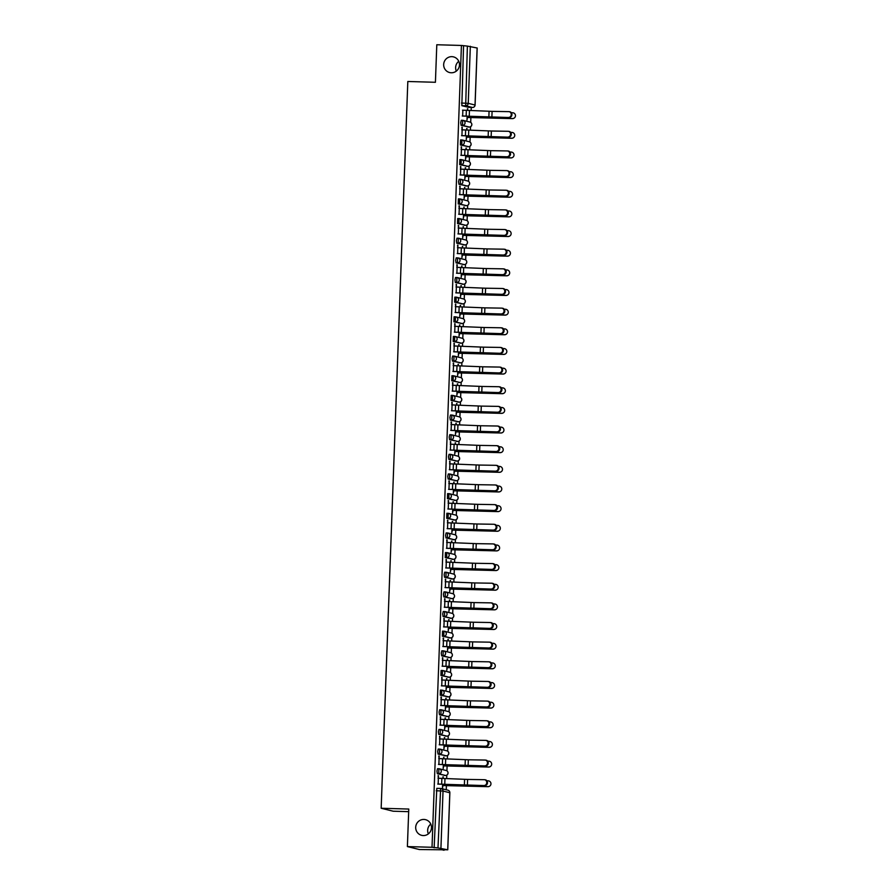 <?xml version="1.0" encoding="UTF-8"?>
<svg xmlns="http://www.w3.org/2000/svg" width="895" height="895" viewBox="0 0 895 895"><rect width="100%" height="100%" fill="white"/><g stroke="black" fill="none" stroke-linecap="round" stroke-linejoin="round"><path stroke-width="1.34" d="M423.872 819.44A8.077 7.921 103.9 0 1 431.424 828.569A8.077 7.921 103.9 0 1 421.646 835.337A8.077 7.921 103.9 0 1 423.872 819.44M451.841 56.653A8.077 7.921 103.9 0 1 459.392 65.782A8.077 7.921 103.9 0 1 449.614 72.551A8.077 7.921 103.9 0 1 451.841 56.653M438.852 768.738L437.51 768.704L436.961 771.11L437.342 773.739L438.707 773.783L438.897 768.738A2.528 2.472 103.9 0 1 441.28 771.333A2.528 2.472 -76.1 0 1 438.707 773.783L445.497 775.462A2.528 2.472 -76.1 0 0 446.191 770.494A2.528 2.528 0 0 1 445.52 775.462L437.342 773.739M439.568 749.093L438.226 749.048L437.677 751.453L438.069 754.093L439.423 754.127L439.613 749.093A2.528 2.472 103.9 0 1 441.996 751.688A2.528 2.472 -76.1 0 1 439.423 754.127L446.213 755.805A2.528 2.472 -76.1 0 0 446.918 750.838A2.528 2.528 0 0 1 446.236 755.816L438.069 754.093M440.295 729.447L438.953 729.403L438.405 731.808L438.785 734.448L440.15 734.482L440.329 729.447A2.528 2.472 103.9 0 1 442.712 732.032A2.528 2.472 -76.1 0 1 440.15 734.482L446.941 736.16A2.528 2.472 -76.1 0 0 447.634 731.193A2.528 2.528 0 0 1 446.963 736.16L438.785 734.448M439.669 709.757L441.034 709.791L439.669 709.757L439.121 712.163L439.512 714.792L440.866 714.837L441.056 709.791A2.528 2.472 103.9 0 1 443.439 712.386A2.528 2.472 -76.1 0 1 440.866 714.837L447.657 716.515A2.528 2.472 -76.1 0 0 448.361 711.547A2.528 2.528 0 0 1 447.679 716.515L439.512 714.792M440.396 690.101L441.75 690.146L440.396 690.101L440.228 695.146L441.593 695.18L441.772 690.146A2.528 2.472 103.9 0 1 444.155 692.741A2.528 2.472 -76.1 0 1 441.593 695.18L448.384 696.858A2.528 2.472 -76.1 0 0 449.077 691.891A2.528 2.528 0 0 1 448.395 696.869L440.228 695.146M441.112 670.456L442.477 670.5L441.112 670.456L440.944 675.501L442.309 675.535L442.499 670.5A2.528 2.472 103.9 0 1 444.882 673.085A2.528 2.472 -76.1 0 1 442.309 675.535L449.1 677.213A2.528 2.472 -76.1 0 0 449.793 672.246A2.528 2.528 0 0 1 449.122 677.213L440.944 675.501M441.828 650.81L443.193 650.844L441.828 650.81L441.28 653.216L441.671 655.845L443.025 655.89L443.215 650.844A2.528 2.472 103.9 0 1 445.598 653.439A2.528 2.472 -76.1 0 1 443.025 655.89L449.816 657.568A2.528 2.472 -76.1 0 0 450.521 652.6A2.528 2.528 0 0 1 449.838 657.568L441.671 655.845M442.555 631.154L443.92 631.199L442.555 631.154L442.387 636.2L443.752 636.233L443.931 631.199A2.528 2.472 103.9 0 1 446.314 633.794A2.528 2.472 -76.1 0 1 443.752 636.233L450.543 637.911A2.528 2.472 -76.1 0 0 451.237 632.944A2.528 2.528 0 0 1 450.565 637.922L442.387 636.2M444.614 611.553L443.271 611.509L442.723 613.914L443.114 616.554L444.468 616.588L444.658 611.553A2.528 2.472 103.9 0 1 447.041 614.138A2.528 2.472 -76.1 0 1 444.468 616.588L451.259 618.266A2.528 2.472 -76.1 0 0 451.964 613.299A2.528 2.528 0 0 1 451.281 618.266L443.114 616.554M445.341 591.897L443.998 591.863L443.439 594.269L443.83 596.898L445.195 596.943L445.374 591.897A2.528 2.472 103.9 0 1 447.757 594.493A2.528 2.472 -76.1 0 1 445.195 596.943L451.986 598.621A2.528 2.472 -76.1 0 0 452.68 593.653A2.528 2.528 0 0 1 451.997 598.621L443.83 596.898M446.057 572.252L444.714 572.207L444.166 574.612L444.546 577.253L445.911 577.286L446.102 572.252A2.528 2.472 103.9 0 1 448.484 574.847A2.528 2.472 -76.1 0 1 445.911 577.286L452.702 578.964A2.528 2.472 -76.1 0 0 453.396 573.997A2.528 2.528 0 0 1 452.725 578.975L444.546 577.253M445.43 552.562L446.795 552.607L445.43 552.562L445.274 557.607L446.627 557.641L446.818 552.607A2.528 2.472 103.9 0 1 449.2 555.191A2.528 2.472 -76.1 0 1 446.627 557.641L453.418 559.319A2.528 2.472 -76.1 0 0 454.123 554.352A2.528 2.528 0 0 1 453.441 559.319L445.274 557.607M446.157 532.917L447.522 532.95L446.157 532.917L445.609 535.322L445.99 537.951L447.355 537.996L447.534 532.95A2.528 2.472 103.9 0 1 449.916 535.546A2.528 2.472 -76.1 0 1 447.355 537.996L454.145 539.674A2.528 2.472 -76.1 0 0 454.839 534.707A2.528 2.528 0 0 1 454.168 539.674L445.99 537.951M446.873 513.26L448.238 513.305L446.873 513.26L446.717 518.306L448.071 518.339L448.261 513.305A2.528 2.472 103.9 0 1 450.644 515.9A2.528 2.472 -76.1 0 1 448.071 518.339L454.861 520.017A2.528 2.472 -76.1 0 0 455.566 515.05A2.528 2.528 0 0 1 454.884 520.029L446.717 518.306M447.601 493.615L448.954 493.66L447.601 493.615L447.433 498.66L448.798 498.694L448.977 493.66A2.528 2.472 103.9 0 1 451.36 496.244A2.528 2.472 -76.1 0 1 448.798 498.694L455.589 500.372A2.528 2.472 -76.1 0 0 456.282 495.405A2.528 2.528 0 0 1 455.6 500.372L447.433 498.66M448.317 473.97L449.682 474.003L448.317 473.97L447.768 476.375L448.149 479.004L449.514 479.049L449.704 474.003A2.528 2.472 103.9 0 1 452.087 476.599A2.528 2.472 -76.1 0 1 449.514 479.049L456.305 480.727A2.528 2.472 -76.1 0 0 456.998 475.76A2.528 2.528 0 0 1 456.327 480.727L448.149 479.004M450.375 454.358L449.033 454.313L448.484 456.718L448.876 459.359L450.23 459.392L450.42 454.358A2.528 2.472 103.9 0 1 452.803 456.953A2.528 2.472 -76.1 0 1 450.23 459.392L457.021 461.07A2.528 2.472 -76.1 0 0 457.725 456.103A2.528 2.528 0 0 1 457.043 461.082L448.876 459.359M451.102 434.713L449.76 434.668L449.212 437.073L449.592 439.714L450.957 439.747L451.136 434.713A2.528 2.472 103.9 0 1 453.519 437.297A2.528 2.472 -76.1 0 1 450.957 439.747L457.748 441.425A2.528 2.472 -76.1 0 0 458.441 436.458A2.528 2.528 0 0 1 457.77 441.425L449.592 439.714M451.818 415.056L450.476 415.023L449.928 417.428L450.319 420.057L451.673 420.102L451.863 415.056A2.528 2.472 103.9 0 1 454.246 417.652A2.528 2.472 -76.1 0 1 451.673 420.102L458.464 421.78A2.528 2.472 -76.1 0 0 459.169 416.813A2.528 2.528 0 0 1 458.486 421.78L450.319 420.057M451.203 395.366L452.557 395.411L451.203 395.366L451.035 400.412L452.4 400.445L452.579 395.411A2.528 2.472 103.9 0 1 454.962 398.006A2.528 2.472 -76.1 0 1 452.4 400.445L459.191 402.123A2.528 2.472 -76.1 0 0 459.885 397.156A2.528 2.528 0 0 1 459.202 402.135L451.035 400.412M451.919 375.721L453.284 375.766L451.919 375.721L451.751 380.767L453.116 380.8L453.306 375.766A2.528 2.472 103.9 0 1 455.689 378.35A2.528 2.472 -76.1 0 1 453.116 380.8L459.907 382.478A2.528 2.472 -76.1 0 0 460.601 377.511A2.528 2.528 0 0 1 459.929 382.478L451.751 380.767M452.646 356.076L454 356.109L452.646 356.076L452.087 358.481L452.478 361.11L453.832 361.155L454.022 356.109A2.528 2.472 103.9 0 1 456.405 358.705A2.528 2.472 -76.1 0 1 453.832 361.155L460.623 362.833A2.528 2.472 -76.1 0 0 461.328 357.866A2.528 2.528 0 0 1 460.645 362.833L452.478 361.11M453.362 336.419L454.727 336.464L453.362 336.419L453.194 341.465L454.559 341.498L454.738 336.464A2.528 2.472 103.9 0 1 457.121 339.06A2.528 2.472 -76.1 0 1 454.559 341.498L461.35 343.177A2.528 2.472 -76.1 0 0 462.044 338.209A2.528 2.528 0 0 1 461.372 343.188L453.194 341.465M454.078 316.774L455.443 316.819L454.078 316.774L453.922 321.82L455.275 321.853L455.465 316.819A2.528 2.472 103.9 0 1 457.848 319.403A2.528 2.472 -76.1 0 1 455.275 321.853L462.066 323.531A2.528 2.472 -76.1 0 0 462.771 318.564A2.528 2.528 0 0 1 462.089 323.531L453.922 321.82M454.805 297.129L456.159 297.162L454.805 297.129L454.638 302.163L456.002 302.208L456.181 297.162A2.528 2.472 103.9 0 1 458.564 299.758A2.528 2.472 -76.1 0 1 456.002 302.208L462.793 303.886A2.528 2.472 -76.1 0 0 463.487 298.919A2.528 2.528 0 0 1 462.804 303.886L454.638 302.163M456.864 277.517L455.521 277.472L454.973 279.878L455.354 282.518L456.718 282.551L456.909 277.517A2.528 2.472 103.9 0 1 459.292 280.113A2.528 2.472 -76.1 0 1 456.718 282.551L463.509 284.23A2.528 2.472 -76.1 0 0 464.203 279.262A2.528 2.528 0 0 1 463.532 284.241L455.354 282.518M457.58 257.872L456.249 257.827L455.689 260.232L456.081 262.873L457.434 262.906L457.625 257.872A2.528 2.472 103.9 0 1 460.008 260.456A2.528 2.472 -76.1 0 1 457.434 262.906L464.225 264.584A2.528 2.472 -76.1 0 0 464.93 259.617A2.528 2.528 0 0 1 464.248 264.584L456.081 262.873M458.307 238.215L456.965 238.182L456.416 240.587L456.797 243.216L458.162 243.261L458.341 238.215A2.528 2.472 103.9 0 1 460.724 240.811A2.528 2.472 -76.1 0 1 458.162 243.261L464.952 244.939A2.528 2.472 -76.1 0 0 465.646 239.972A2.528 2.528 0 0 1 464.975 244.939L456.797 243.216M457.681 218.525L459.045 218.57L457.681 218.525L457.524 223.571L458.878 223.605L459.068 218.57A2.528 2.472 103.9 0 1 461.451 221.166A2.528 2.472 -76.1 0 1 458.878 223.605L465.668 225.283A2.528 2.472 -76.1 0 0 466.373 220.315A2.528 2.528 0 0 1 465.691 225.294L457.524 223.571M458.408 198.88L459.761 198.925L458.408 198.88L458.24 203.926L459.605 203.959L459.784 198.925A2.528 2.472 103.9 0 1 462.167 201.509A2.528 2.472 -76.1 0 1 459.605 203.959L466.396 205.637A2.528 2.472 -76.1 0 0 467.089 200.67A2.528 2.528 0 0 1 466.407 205.637L458.24 203.926M459.124 179.235L460.489 179.268L459.124 179.235L458.576 181.64L458.956 184.269L460.321 184.314L460.511 179.268A2.528 2.472 103.9 0 1 462.894 181.864A2.528 2.472 -76.1 0 1 460.321 184.314L467.112 185.992A2.528 2.472 -76.1 0 0 467.805 181.025A2.528 2.528 0 0 1 467.134 185.992L458.956 184.269M459.851 159.578L461.205 159.623L459.851 159.578L459.683 164.624L461.037 164.658L461.227 159.623A2.528 2.472 103.9 0 1 463.61 162.219A2.528 2.472 -76.1 0 1 461.037 164.658L467.828 166.336A2.528 2.472 -76.1 0 0 468.532 161.368A2.528 2.528 0 0 1 467.85 166.347L459.683 164.624M460.567 139.933L461.932 139.978L460.567 139.933L460.399 144.979L461.764 145.012L461.943 139.978A2.528 2.472 103.9 0 1 464.326 142.562A2.528 2.472 -76.1 0 1 461.764 145.012L468.555 146.69A2.528 2.472 -76.1 0 0 469.248 141.723A2.528 2.528 0 0 1 468.577 146.69L460.399 144.979M462.625 120.322L461.283 120.288L460.735 122.693L461.126 125.322L462.48 125.367L462.67 120.322A2.528 2.472 103.9 0 1 465.053 122.917A2.528 2.472 -76.1 0 1 462.48 125.367L469.271 127.045A2.528 2.472 -76.1 0 0 469.976 122.078A2.528 2.528 0 0 1 469.293 127.045L461.126 125.322M428.369 833.883A8.077 7.921 103.9 0 1 430.786 824.082M456.338 71.097A8.077 7.921 103.9 0 1 458.755 61.296M407.393 846.58L408.769 809.046L381.169 808.252L407.818 81.49L435.417 82.284L436.794 44.75L461.428 45.455L432.017 847.285L407.393 846.58L419.397 849.545L444.032 849.791M446.236 789.782L446.392 785.642M446.65 778.527L446.773 775.171M446.929 770.808L447.108 765.986M447.366 758.882L447.489 755.514M447.657 751.151L447.824 746.34M448.093 739.236L448.216 735.869M448.373 731.506L448.552 726.695M448.809 719.58L448.932 716.224M449.1 711.861L449.268 707.039M449.536 699.935L449.659 696.567M449.816 692.204L449.995 687.394M450.252 680.289L450.375 676.922M450.532 672.559L450.711 667.748M450.968 660.633L451.091 657.277M451.259 652.914L451.438 648.092M451.695 640.988L451.818 637.62M451.975 633.257L452.154 628.447M452.411 621.343L452.534 617.975M452.702 613.612L452.87 608.801M453.138 601.686L453.262 598.33M453.418 593.967L453.597 589.145M453.854 582.041L453.978 578.673M454.134 574.31L454.313 569.5M454.57 562.396L454.694 559.028M454.861 554.665L455.04 549.854M455.298 542.739L455.421 539.383M455.577 535.02L455.756 530.198M456.014 523.094L456.137 519.726M456.305 515.363L456.472 510.553M456.741 503.449L456.864 500.081M457.021 495.718L457.2 490.907M457.457 483.792L457.58 480.436M457.737 476.073L457.916 471.251M458.173 464.147L458.296 460.78M458.464 456.416L458.643 451.606M458.9 444.502L459.023 441.134M459.18 436.771L459.359 431.961M459.616 424.845L459.739 421.489M459.907 417.126L460.075 412.304M460.343 405.2L460.466 401.833M460.623 397.469L460.802 392.659M461.059 385.555L461.182 382.187M461.339 377.824L461.518 373.014M461.775 365.898L461.898 362.542M462.066 358.179L462.245 353.357M462.502 346.253L462.625 342.886M462.782 338.523L462.961 333.712M463.218 326.608L463.341 323.24M463.509 318.877L463.677 314.067M463.946 306.951L464.069 303.595M464.225 299.232L464.404 294.41M464.662 287.306L464.785 283.939M464.941 279.576L465.12 274.765M465.378 267.661L465.501 264.293M465.668 259.93L465.847 255.12M466.105 248.004L466.228 244.648M466.384 240.285L466.563 235.463M466.821 228.359L466.944 224.992M467.112 220.629L467.279 215.818M467.548 208.714L467.671 205.347M467.828 200.983L468.007 196.173M468.264 189.058L468.387 185.701M468.544 181.338L468.723 176.516M468.98 169.412L469.103 166.045M469.271 161.682L469.45 156.871M469.707 149.767L469.83 146.4M469.987 142.036L470.166 137.226M470.423 130.111L470.546 126.754M470.714 122.391L470.882 117.569M471.15 110.465L471.262 107.434M408.679 811.664L393.173 811.217L381.169 808.252M444.021 850.25L441.895 849.724L447.724 849.791L437.979 847.923L440.642 788.461L436.805 788.35L440.631 788.461A2.528 2.472 -76.1 0 1 441.157 788.529A2.528 2.528 0 0 0 440.631 788.461M432.017 847.285L437.979 847.923M468.678 107.355L461.842 105.677L465.68 105.789L467.38 46.093L477.124 47.994M467.38 46.093L461.428 45.455M462.86 110.174L462.648 116.037M467.123 116.171L466.977 120.042L467.436 117.48M466.977 129.965L466.675 128.432M467.033 128.444L466.619 129.954M462.144 129.82L461.876 127.247M462.234 127.258L461.932 135.682M466.407 135.816L466.261 139.687L466.72 137.125M466.261 149.622L465.948 148.078M466.317 148.089L465.892 149.61M461.428 149.476L461.16 146.892M461.518 146.903L461.205 155.338M465.68 155.462L465.545 159.332L465.993 156.77M465.545 169.267L465.232 167.723M465.601 167.734L465.176 169.256M460.701 169.121L460.433 166.537M460.802 166.548L460.489 174.984M464.964 175.118L464.818 178.989L465.277 176.427M464.818 188.912L464.516 187.379M464.874 187.391L464.46 188.901M459.985 188.767L459.717 186.194M460.075 186.205L459.761 194.629M464.236 194.763L464.102 198.634L464.561 196.072M464.102 208.569L463.789 207.025M464.158 207.036L463.733 208.557M459.258 208.423L458.99 205.839M459.359 205.85L459.045 214.285M463.52 214.408L463.375 218.279L463.834 215.717M463.375 228.214L463.073 226.67M463.431 226.681L463.017 228.203M458.542 228.068L458.274 225.484M458.632 225.495L458.329 233.931M462.804 234.065L462.659 237.936L463.118 235.374M462.659 247.859L462.346 246.326M462.715 246.338L462.29 247.848M457.815 247.714L457.546 245.14M457.916 245.152L457.602 253.576M462.077 253.71L461.943 257.581L462.391 255.019M461.932 267.515L461.63 265.972M461.999 265.983L461.574 267.504M457.099 267.37L456.83 264.786M457.2 264.797L456.886 273.232M461.361 273.355L461.216 277.226L461.675 274.664M461.216 287.161L460.914 285.617M461.272 285.628L460.858 287.15M456.383 287.015L456.114 284.431M456.472 284.442L456.159 292.878M460.634 293.012L460.5 296.883L460.959 294.321M460.5 306.806L460.187 305.273M460.556 305.284L460.131 306.795M455.656 306.661L455.387 304.087M455.756 304.099L455.443 312.523M459.918 312.657L459.773 316.528L460.231 313.966M459.773 326.462L459.471 324.919M459.829 324.93L459.415 326.451M454.94 326.317L454.671 323.733M455.029 323.744L454.727 332.179M459.202 332.302L459.057 336.173L459.515 333.611M459.057 346.108L458.743 344.564M459.113 344.575L458.687 346.096M454.212 345.962L453.944 343.378M454.313 343.389L454 351.825M458.475 351.959L458.341 355.83L458.788 353.268M458.329 365.753L458.027 364.22M458.385 364.231L457.971 365.742M453.496 365.607L453.228 363.034M453.597 363.046L453.284 371.47M457.759 371.604L457.613 375.475L458.072 372.913M457.613 385.409L457.311 383.865M457.669 383.877L457.255 385.398M452.781 385.264L452.512 382.68M452.87 382.691L452.557 391.126M457.032 391.249L456.897 395.12L457.356 392.558M456.897 405.055L456.584 403.511M456.953 403.522L456.528 405.043M452.053 404.909L451.785 402.325M452.154 402.336L451.841 410.771M456.316 410.906L456.17 414.777L456.629 412.215M456.17 424.7L455.868 423.167M456.226 423.178L455.812 424.689M451.337 424.554L451.069 421.981M451.427 421.992L451.125 430.417M455.6 430.551L455.454 434.422L455.913 431.86M455.454 444.356L455.141 442.812M455.51 442.824L455.085 444.345M450.61 444.211L450.342 441.627M450.711 441.638L450.398 450.073M454.873 450.196L454.738 454.067L455.186 451.505M454.727 464.002L454.425 462.458M454.783 462.469L454.369 463.99M449.894 463.856L449.626 461.272M449.995 461.283L449.682 469.718M454.157 469.853L454.011 473.723L454.47 471.162M454.011 483.647L453.709 482.114M454.067 482.125L453.653 483.636M449.178 483.501L448.91 480.928M449.268 480.939L448.954 489.364M453.429 489.498L453.295 493.369L453.754 490.807M453.295 503.303L452.982 501.759M453.351 501.771L452.926 503.292M448.451 503.158L448.182 500.573M448.552 500.585L448.238 509.02M452.713 509.143L452.568 513.014L453.027 510.452M452.568 522.948L452.266 521.405M452.624 521.416L452.21 522.937M447.735 522.803L447.466 520.219M447.824 520.23L447.522 528.665M451.997 528.8L451.852 532.67L452.311 530.108M451.852 542.594L451.539 541.061M451.908 541.072L451.483 542.583M447.008 542.448L446.739 539.875M447.108 539.886L446.795 548.311M451.27 548.445L451.136 552.316L451.583 549.754M451.125 562.25L450.823 560.706M451.181 560.717L450.767 562.239M446.292 562.105L446.023 559.52M446.381 559.532L446.079 567.967M450.554 568.09L450.409 571.961L450.867 569.399M450.409 581.895L450.107 580.352M450.465 580.363L450.051 581.884M445.576 581.75L445.307 579.166M445.665 579.177L445.352 587.612M449.827 587.746L449.693 591.617L450.151 589.055M449.693 601.541L449.379 600.008M449.749 600.019L449.324 601.529M444.849 601.395L444.58 598.822M444.949 598.833L444.636 607.257M449.111 607.392L448.966 611.263L449.424 608.701M448.966 621.197L448.663 619.653M449.022 619.664L448.608 621.186M444.133 621.052L443.864 618.467M444.222 618.479L443.92 626.914M448.395 627.037L448.25 630.908L448.708 628.346M448.25 640.842L447.936 639.298M448.305 639.31L447.88 640.831M443.405 640.697L443.137 638.113M443.506 638.124L443.193 646.559M447.668 646.693L447.534 650.564L447.981 648.002M447.522 660.488L447.22 658.955M447.578 658.966L447.164 660.476M442.689 660.353L442.421 657.769M442.779 657.78L442.477 666.204M446.952 666.339L446.806 670.21L447.265 667.648M446.806 680.144L446.504 678.6M446.862 678.611L446.448 680.133M441.973 679.999L441.705 677.414M442.063 677.425L441.75 685.861M446.225 685.984L446.09 689.855L446.549 687.293M446.09 699.789L445.777 698.245M446.146 698.257L445.721 699.778M441.246 699.644L440.978 697.06M441.347 697.071L441.034 705.506M445.509 705.64L445.363 709.511L445.822 706.949M445.363 719.435L445.061 717.902M445.419 717.913L445.005 719.423M440.53 719.3L440.262 716.716M440.62 716.727L440.318 725.151M444.793 725.286L444.647 729.156L445.106 726.595M444.647 739.091L444.334 737.547M444.703 737.558L444.278 739.08M439.803 738.946L439.534 736.361M439.904 736.372L439.59 744.808M444.065 744.931L443.931 748.802L444.379 746.24M443.92 758.736L443.618 757.192M443.976 757.204L443.562 758.725M439.087 758.591L438.818 756.006M439.176 756.018L438.874 764.453M443.349 764.587L443.204 768.458L443.663 765.896M443.204 778.381L442.902 776.849M443.26 776.86L442.846 778.37M438.371 778.247L438.102 775.663M438.46 775.674L438.147 784.098M467.705 110.32L467.391 108.776M467.761 108.787L467.335 110.309M442.622 784.233L442.488 788.103L442.947 785.541M445.52 775.462L444.177 775.417M444.86 755.772L446.258 755.805M445.576 736.126L446.985 736.16M446.303 716.47L447.701 716.515M447.019 696.825L448.395 696.869M447.735 677.179L449.122 677.213M448.462 657.523L449.838 657.568M450.565 637.922L449.223 637.878M451.281 618.266L449.939 618.232M451.997 598.621L450.666 598.576M451.337 578.931L452.725 578.975M452.064 559.285L453.441 559.319M452.781 539.629L454.168 539.674M453.508 519.984L454.884 520.029M454.224 500.339L455.6 500.372M456.327 480.727L454.984 480.682M457.043 461.082L455.7 461.037M457.77 441.425L456.428 441.392M457.11 421.735L458.486 421.78M457.826 402.09L459.202 402.135M458.542 382.445L459.929 382.478M459.269 362.788L460.645 362.833M459.985 343.143L461.372 343.188M462.089 323.531L460.746 323.498M462.804 303.886L461.473 303.841M463.532 284.241L462.189 284.196M462.872 264.551L464.27 264.584M463.588 244.894L464.975 244.939M464.315 225.249L465.713 225.283M465.031 205.604L466.407 205.637M465.747 185.947L467.134 185.992M466.474 166.302L467.85 166.347M468.577 146.69L467.235 146.657M469.293 127.045L467.951 127M434.142 847.811L436.794 788.35M472.493 107.467A2.528 2.528 0 0 0 475.088 105.039L475.032 105.017A2.528 2.472 103.9 0 1 472.47 107.467L468.633 107.355L472.47 107.467L465.68 105.789A2.528 2.472 103.9 0 0 468.242 103.339L475.032 105.017L477.124 47.961M463.543 45.981L461.842 105.677M508.561 117.435A2.898 2.595 -83.2 0 0 508.774 111.64L492.093 111.372L491.881 117.155L509.289 117.513A2.898 2.595 96.8 0 0 509.501 111.73M462.29 116.026L509.289 117.513M462.29 115.958L491.881 117.155M462.502 110.163L492.093 111.372M513.831 118.274L513.696 118.341A2.898 2.886 -115.6 0 1 512.343 118.621L512.466 118.554A2.898 2.886 64.4 0 0 515.408 115.075A2.898 2.886 64.4 0 0 512.678 112.759L511.392 112.714M467.078 117.402L512.466 118.554M467.078 117.469L512.343 118.621M507.845 137.08A2.898 2.595 -83.2 0 0 508.058 131.285L491.366 131.017L491.154 136.812L508.573 137.17A2.898 2.595 96.8 0 0 508.785 131.375M461.563 135.682L508.573 137.17M461.563 135.604L491.154 136.812M461.775 129.82L491.366 131.017M507.118 156.726A2.898 2.595 -83.2 0 0 507.331 150.942L490.65 150.662L490.438 156.457L507.857 156.815A2.898 2.595 96.8 0 0 508.069 151.02M460.847 155.327L507.857 156.815M460.847 155.26L490.438 156.457M461.059 149.465L490.65 150.662M506.402 176.382A2.898 2.595 -83.2 0 0 506.615 170.587L489.934 170.319L489.722 176.102L507.129 176.46A2.898 2.595 96.8 0 0 507.342 170.676M460.119 174.972L507.129 176.46M460.131 174.905L489.722 176.102M460.343 169.11L489.934 170.319M513.103 137.931L512.98 137.987A2.898 2.886 -115.6 0 1 511.616 138.266L511.75 138.21A2.898 2.886 64.4 0 0 514.681 134.731A2.898 2.886 64.4 0 0 511.962 132.415L510.676 132.359M466.362 137.047L511.75 138.21M466.351 137.114L511.616 138.266M512.387 157.576L512.253 157.632A2.898 2.886 -115.6 0 1 510.9 157.912L511.023 157.856A2.898 2.886 64.4 0 0 513.965 154.376A2.898 2.886 64.4 0 0 511.235 152.06L509.96 152.005M465.635 156.692L511.023 157.856M465.635 156.759L510.9 157.912M511.66 177.221L511.537 177.288A2.898 2.886 -115.6 0 1 510.172 177.568L510.307 177.501A2.898 2.886 64.4 0 0 513.249 174.022A2.898 2.886 64.4 0 0 510.519 171.706L509.233 171.661M464.919 176.349L510.307 177.501M464.919 176.416L510.172 177.568M505.686 196.027A2.898 2.595 -83.2 0 0 505.899 190.232L489.207 189.964L488.994 195.759L506.413 196.117A2.898 2.595 96.8 0 0 506.626 190.322M459.403 194.629L506.413 196.117M459.403 194.551L488.994 195.759M459.616 188.767L489.207 189.964M504.959 215.673A2.898 2.595 -83.2 0 0 505.172 209.889L488.491 209.609L488.278 215.404L505.686 215.762A2.898 2.595 96.8 0 0 505.899 209.967M458.687 214.274L505.686 215.762M458.687 214.207L488.278 215.404M458.9 208.412L488.491 209.609M510.944 196.878L510.81 196.934A2.898 2.886 -115.6 0 1 509.456 197.213L509.591 197.157A2.898 2.886 64.4 0 0 512.522 193.678A2.898 2.886 64.4 0 0 509.803 191.362L508.517 191.306M464.192 195.994L509.591 197.157M464.192 196.061L509.456 197.213M510.228 216.523L510.094 216.579A2.898 2.886 -115.6 0 1 508.74 216.858L508.863 216.803A2.898 2.886 64.4 0 0 511.806 213.323A2.898 2.886 64.4 0 0 509.076 211.007L507.789 210.951M463.476 215.639L508.863 216.803M463.476 215.706L508.74 216.858M504.243 235.329A2.898 2.595 -83.2 0 0 504.456 229.534L487.764 229.265L487.551 235.049L504.97 235.407A2.898 2.595 96.8 0 0 505.183 229.623M457.96 233.919L504.97 235.407M457.96 233.852L487.551 235.049M458.173 228.057L487.764 229.265M503.516 254.974A2.898 2.595 -83.2 0 0 503.728 249.179L487.048 248.911L486.835 254.706L504.254 255.064A2.898 2.595 96.8 0 0 504.467 249.269M457.244 253.576L504.254 255.064M457.244 253.498L486.835 254.706M457.457 247.714L487.048 248.911M502.8 274.62A2.898 2.595 -83.2 0 0 503.012 268.836L486.332 268.556L486.119 274.351L503.527 274.709A2.898 2.595 96.8 0 0 503.74 268.914M456.517 273.221L503.527 274.709M456.528 273.154L486.119 274.351M456.741 267.359L486.332 268.556M502.084 294.276A2.898 2.595 -83.2 0 0 502.296 288.481L485.605 288.212L485.392 293.996L502.811 294.365A2.898 2.595 96.8 0 0 503.024 288.57M455.801 292.866L502.811 294.365M455.801 292.799L485.392 293.996M456.014 287.004L485.605 288.212M501.357 313.921A2.898 2.595 -83.2 0 0 501.569 308.126L484.889 307.858L484.676 313.653L502.084 314.011A2.898 2.595 96.8 0 0 502.296 308.216M455.085 312.523L502.084 314.011M455.085 312.444L484.676 313.653M455.298 306.661L484.889 307.858M500.641 333.567A2.898 2.595 -83.2 0 0 500.853 327.783L484.161 327.503L483.949 333.298L501.368 333.656A2.898 2.595 96.8 0 0 501.58 327.861M454.358 332.168L501.368 333.656M454.358 332.101L483.949 333.298M454.57 326.306L484.161 327.503M499.913 353.223A2.898 2.595 -83.2 0 0 500.126 347.428L483.445 347.159L483.233 352.943L500.652 353.312A2.898 2.595 96.8 0 0 500.864 347.517M453.642 351.813L500.652 353.312M453.642 351.746L483.233 352.943M453.854 345.951L483.445 347.159M499.197 372.868A2.898 2.595 -83.2 0 0 499.41 367.073L482.729 366.805L482.517 372.6L499.925 372.958A2.898 2.595 96.8 0 0 500.137 367.163M452.915 371.47L499.925 372.958M452.926 371.391L482.517 372.6M453.138 365.607L482.729 366.805M509.501 236.168L509.378 236.235A2.898 2.886 -115.6 0 1 508.013 236.515L508.147 236.448A2.898 2.886 64.4 0 0 511.079 232.968A2.898 2.886 64.4 0 0 508.36 230.653L507.073 230.608M462.76 235.295L508.147 236.448M462.749 235.363L508.013 236.515M508.785 255.825L508.651 255.88A2.898 2.886 -115.6 0 1 507.297 256.16L507.42 256.104A2.898 2.886 64.4 0 0 510.363 252.625A2.898 2.886 64.4 0 0 507.633 250.309L506.357 250.253M462.033 254.941L507.42 256.104M462.033 255.008L507.297 256.16M508.058 275.47L507.935 275.526A2.898 2.886 -115.6 0 1 506.57 275.805L506.704 275.749A2.898 2.886 64.4 0 0 509.635 272.27A2.898 2.886 64.4 0 0 506.917 269.954L505.63 269.91M461.317 274.586L506.704 275.749M461.317 274.653L506.57 275.805M507.342 295.115L507.208 295.182A2.898 2.886 -115.6 0 1 505.854 295.462L505.988 295.395A2.898 2.886 64.4 0 0 508.919 291.915A2.898 2.886 64.4 0 0 506.201 289.6L504.914 289.555M460.589 294.242L505.988 295.395M460.589 294.31L505.854 295.462M506.626 314.772L506.492 314.827A2.898 2.886 -115.6 0 1 505.138 315.107L505.261 315.051A2.898 2.886 64.4 0 0 508.203 311.572A2.898 2.886 64.4 0 0 505.474 309.256L504.187 309.2M459.873 313.888L505.261 315.051M459.873 313.955L505.138 315.107M505.899 334.417L505.776 334.473A2.898 2.886 -115.6 0 1 504.411 334.752L504.545 334.696A2.898 2.886 64.4 0 0 507.476 331.217A2.898 2.886 64.4 0 0 504.758 328.901L503.471 328.857M459.157 333.533L504.545 334.696M459.146 333.6L504.411 334.752M505.183 354.062L505.048 354.129A2.898 2.886 -115.6 0 1 503.695 354.409L503.818 354.342A2.898 2.886 64.4 0 0 506.76 350.862A2.898 2.886 64.4 0 0 504.03 348.547L502.755 348.502M458.43 353.189L503.818 354.342M458.43 353.256L503.695 354.409M504.456 373.718L504.332 373.774A2.898 2.886 -115.6 0 1 502.968 374.054L503.102 373.998A2.898 2.886 64.4 0 0 506.033 370.519A2.898 2.886 64.4 0 0 503.314 368.203L502.028 368.147M457.714 372.835L503.102 373.998M457.714 372.902L502.968 374.054M498.481 392.513A2.898 2.595 -83.2 0 0 498.683 386.729L482.002 386.45L481.79 392.245L499.209 392.603A2.898 2.595 96.8 0 0 499.421 386.808M452.199 391.115L499.209 392.603M452.199 391.048L481.79 392.245M452.411 385.253L482.002 386.45M497.754 412.17A2.898 2.595 -83.2 0 0 497.967 406.375L481.286 406.106L481.074 411.89L498.481 412.259A2.898 2.595 96.8 0 0 498.694 406.464M451.483 410.76L498.481 412.259M451.483 410.693L481.074 411.89M451.695 404.898L481.286 406.106M497.038 431.815A2.898 2.595 -83.2 0 0 497.251 426.02L480.559 425.751L480.346 431.547L497.765 431.905A2.898 2.595 96.8 0 0 497.978 426.109M450.756 430.417L497.765 431.905M450.756 430.338L480.346 431.547M450.968 424.554L480.559 425.751M496.311 451.46A2.898 2.595 -83.2 0 0 496.524 445.676L479.843 445.397L479.63 451.192L497.049 451.55A2.898 2.595 96.8 0 0 497.262 445.755M450.04 450.062L497.049 451.55M450.04 449.995L479.63 451.192M450.252 444.2L479.843 445.397M495.595 471.117A2.898 2.595 -83.2 0 0 495.808 465.322L479.127 465.053L478.914 470.837L496.322 471.206A2.898 2.595 96.8 0 0 496.535 465.411M449.312 469.707L496.322 471.206M449.324 469.64L478.914 470.837M449.536 463.845L479.127 465.053M494.868 490.762A2.898 2.595 -83.2 0 0 495.08 484.967L478.4 484.698L478.187 490.494L495.606 490.852A2.898 2.595 96.8 0 0 495.819 485.056M448.596 489.364L495.606 490.852M448.596 489.285L478.187 490.494M448.809 483.501L478.4 484.698M494.152 510.407A2.898 2.595 -83.2 0 0 494.364 504.623L477.684 504.344L477.471 510.139L494.879 510.497A2.898 2.595 96.8 0 0 495.092 504.702M447.88 509.009L494.879 510.497M447.88 508.942L477.471 510.139M448.093 503.147L477.684 504.344M493.436 530.064A2.898 2.595 -83.2 0 0 493.648 524.269L476.957 524L476.744 529.784L494.163 530.153A2.898 2.595 96.8 0 0 494.376 524.358M447.153 528.654L494.163 530.153M447.153 528.587L476.744 529.784M447.366 522.792L476.957 524M492.709 549.709A2.898 2.595 -83.2 0 0 492.921 543.914L476.241 543.645L476.028 549.44L493.447 549.798A2.898 2.595 96.8 0 0 493.66 544.003M446.437 548.311L493.447 549.798M446.437 548.232L476.028 549.44M446.65 542.448L476.241 543.645M491.993 569.354A2.898 2.595 -83.2 0 0 492.205 563.57L475.525 563.291L475.312 569.086L492.72 569.444A2.898 2.595 96.8 0 0 492.932 563.649M445.71 567.956L492.72 569.444M445.721 567.889L475.312 569.086M445.934 562.094L475.525 563.291M491.265 589.011A2.898 2.595 -83.2 0 0 491.478 583.216L474.797 582.947L474.585 588.731L492.004 589.1A2.898 2.595 96.8 0 0 492.216 583.305M444.994 587.601L492.004 589.1M444.994 587.534L474.585 588.731M445.207 581.739L474.797 582.947M490.549 608.656A2.898 2.595 -83.2 0 0 490.762 602.861L474.081 602.592L473.869 608.387L491.277 608.745A2.898 2.595 96.8 0 0 491.489 602.95M444.278 607.257L491.277 608.745M444.278 607.179L473.869 608.387M444.491 601.395L474.081 602.592M489.833 628.301A2.898 2.595 -83.2 0 0 490.046 622.517L473.354 622.238L473.142 628.033L490.561 628.391A2.898 2.595 96.8 0 0 490.773 622.596M443.551 626.903L490.561 628.391M443.551 626.836L473.142 628.033M443.763 621.04L473.354 622.238M489.106 647.958A2.898 2.595 -83.2 0 0 489.319 642.162L472.638 641.894L472.426 647.678L489.845 648.047A2.898 2.595 96.8 0 0 490.057 642.252M442.835 646.548L489.845 648.047M442.835 646.481L472.426 647.678M443.047 640.686L472.638 641.894M488.39 667.603A2.898 2.595 -83.2 0 0 488.603 661.808L471.922 661.539L471.71 667.334L489.117 667.692A2.898 2.595 96.8 0 0 489.33 661.897M442.108 666.204L489.117 667.692M442.119 666.126L471.71 667.334M442.331 660.342L471.922 661.539M503.74 393.364L503.605 393.42A2.898 2.886 -115.6 0 1 502.252 393.699L502.386 393.643A2.898 2.886 64.4 0 0 505.317 390.164A2.898 2.886 64.4 0 0 502.587 387.848L501.312 387.803M456.987 392.48L502.386 393.643M456.987 392.547L502.252 393.699M503.024 413.009L502.889 413.076A2.898 2.886 -115.6 0 1 501.536 413.356L501.659 413.289A2.898 2.886 64.4 0 0 504.601 409.809A2.898 2.886 64.4 0 0 501.871 407.493L500.585 407.449M456.271 412.136L501.659 413.289M456.271 412.203L501.536 413.356M502.296 432.665L502.173 432.721A2.898 2.886 -115.6 0 1 500.808 433.001L500.943 432.945A2.898 2.886 64.4 0 0 503.874 429.466A2.898 2.886 64.4 0 0 501.155 427.15L499.869 427.094M455.555 431.782L500.943 432.945M455.544 431.849L500.808 433.001M501.58 452.311L501.446 452.367A2.898 2.886 -115.6 0 1 500.092 452.657L500.215 452.59A2.898 2.886 64.4 0 0 503.158 449.111A2.898 2.886 64.4 0 0 500.428 446.795L499.153 446.75M454.828 451.427L500.215 452.59M454.828 451.494L500.092 452.657M500.853 471.956L500.73 472.023A2.898 2.886 -115.6 0 1 499.365 472.303L499.499 472.236A2.898 2.886 64.4 0 0 502.431 468.756A2.898 2.886 64.4 0 0 499.712 466.44L498.425 466.396M454.112 471.083L499.499 472.236M454.112 471.15L499.365 472.303M500.137 491.612L500.003 491.668A2.898 2.886 -115.6 0 1 498.649 491.948L498.783 491.892A2.898 2.886 64.4 0 0 501.715 488.413A2.898 2.886 64.4 0 0 498.985 486.097L497.709 486.041M453.385 490.728L498.783 491.892M453.385 490.796L498.649 491.948M499.421 511.258L499.287 511.313A2.898 2.886 -115.6 0 1 497.933 511.604L498.056 511.537A2.898 2.886 64.4 0 0 500.999 508.058A2.898 2.886 64.4 0 0 498.269 505.742L496.982 505.697M452.669 510.374L498.056 511.537M452.669 510.441L497.933 511.604M498.694 530.903L498.571 530.97A2.898 2.886 -115.6 0 1 497.206 531.25L497.34 531.183A2.898 2.886 64.4 0 0 500.271 527.703A2.898 2.886 64.4 0 0 497.553 525.387L496.266 525.343M451.953 530.03L497.34 531.183M451.941 530.097L497.206 531.25M497.978 550.559L497.844 550.615A2.898 2.886 -115.6 0 1 496.49 550.895L496.613 550.839A2.898 2.886 64.4 0 0 499.555 547.36A2.898 2.886 64.4 0 0 496.826 545.044L495.55 544.988M451.225 549.675L496.613 550.839M451.225 549.743L496.49 550.895M497.251 570.204L497.128 570.26A2.898 2.886 -115.6 0 1 495.763 570.551L495.897 570.484A2.898 2.886 64.4 0 0 498.828 567.005A2.898 2.886 64.4 0 0 496.11 564.689L494.823 564.644M450.509 569.321L495.897 570.484M450.509 569.388L495.763 570.551M496.535 589.85L496.401 589.917A2.898 2.886 -115.6 0 1 495.047 590.197L495.17 590.129A2.898 2.886 64.4 0 0 498.112 586.65A2.898 2.886 64.4 0 0 495.382 584.334L494.107 584.29M449.782 588.977L495.17 590.129M449.782 589.044L495.047 590.197M495.819 609.506L495.685 609.562A2.898 2.886 -115.6 0 1 494.331 609.842L494.454 609.786A2.898 2.886 64.4 0 0 497.396 606.307A2.898 2.886 64.4 0 0 494.666 603.991L493.38 603.935M449.066 608.622L494.454 609.786M449.066 608.689L494.331 609.842M495.092 629.151L494.969 629.207A2.898 2.886 -115.6 0 1 493.604 629.498L493.738 629.431A2.898 2.886 64.4 0 0 496.669 625.952A2.898 2.886 64.4 0 0 493.95 623.636L492.664 623.591M448.35 628.268L493.738 629.431M448.339 628.335L493.604 629.498M494.376 648.797L494.241 648.864A2.898 2.886 -115.6 0 1 492.888 649.143L493.011 649.076A2.898 2.886 64.4 0 0 495.953 645.597A2.898 2.886 64.4 0 0 493.223 643.281L491.948 643.236M447.623 647.924L493.011 649.076M447.623 647.991L492.888 649.143M493.648 668.453L493.525 668.509A2.898 2.886 -115.6 0 1 492.16 668.789L492.295 668.733A2.898 2.886 64.4 0 0 495.226 665.253A2.898 2.886 64.4 0 0 492.507 662.938L491.221 662.882M446.907 667.569L492.295 668.733M446.907 667.636L492.16 668.789M487.663 687.248A2.898 2.595 -83.2 0 0 487.876 681.464L471.195 681.184L470.983 686.98L488.401 687.338A2.898 2.595 96.8 0 0 488.614 681.543M441.392 685.85L488.401 687.338M441.392 685.783L470.983 686.98M441.604 679.987L471.195 681.184M492.932 688.098L492.798 688.154A2.898 2.886 -115.6 0 1 491.444 688.445L491.568 688.378A2.898 2.886 64.4 0 0 494.51 684.899A2.898 2.886 64.4 0 0 491.78 682.583L490.505 682.538M446.18 687.215L491.568 688.378M446.18 687.282L491.444 688.445M486.947 706.905A2.898 2.595 -83.2 0 0 487.16 701.109L470.479 700.841L470.267 706.625L487.674 706.994A2.898 2.595 96.8 0 0 487.887 701.199M440.676 705.495L487.674 706.994M440.676 705.428L470.267 706.625M440.888 699.633L470.479 700.841M492.216 707.744L492.082 707.811A2.898 2.886 -115.6 0 1 490.728 708.09L490.852 708.023A2.898 2.886 64.4 0 0 493.794 704.544A2.898 2.886 64.4 0 0 491.064 702.228L489.778 702.183M445.464 706.871L490.852 708.023M445.464 706.938L490.728 708.09M486.231 726.55A2.898 2.595 -83.2 0 0 486.444 720.755L469.752 720.486L469.539 726.281L486.958 726.639A2.898 2.595 96.8 0 0 487.171 720.844M439.948 725.151L486.958 726.639M439.948 725.073L469.539 726.281M440.161 719.289L469.752 720.486M491.489 727.4L491.366 727.456A2.898 2.886 -115.6 0 1 490.001 727.736L490.136 727.68A2.898 2.886 64.4 0 0 493.067 724.2A2.898 2.886 64.4 0 0 490.348 721.885L489.062 721.829M444.748 726.516L490.136 727.68M444.737 726.583L490.001 727.736M485.504 746.195A2.898 2.595 -83.2 0 0 485.716 740.411L469.036 740.131L468.823 745.927L486.242 746.285A2.898 2.595 96.8 0 0 486.455 740.489M439.232 744.797L486.242 746.285M439.232 744.729L468.823 745.927M439.445 738.934L469.036 740.131M490.773 747.045L490.639 747.101A2.898 2.886 -115.6 0 1 489.285 747.392L489.408 747.325A2.898 2.886 64.4 0 0 492.351 743.846A2.898 2.886 64.4 0 0 489.621 741.53L488.346 741.485M444.021 746.161L489.408 747.325M444.021 746.229L489.285 747.392M484.788 765.851A2.898 2.595 -83.2 0 0 485 760.056L468.32 759.788L468.107 765.572L485.515 765.941A2.898 2.595 96.8 0 0 485.728 760.146M438.505 764.442L485.515 765.941M438.516 764.375L468.107 765.572M438.729 758.58L468.32 759.788M490.046 766.691L489.923 766.758A2.898 2.886 -115.6 0 1 488.558 767.037L488.692 766.97A2.898 2.886 64.4 0 0 491.623 763.491A2.898 2.886 64.4 0 0 488.905 761.175L487.618 761.13M443.305 765.818L488.692 766.97M443.305 765.885L488.558 767.037M484.061 785.497A2.898 2.595 -83.2 0 0 484.273 779.702L467.593 779.433L467.38 785.228L484.799 785.586A2.898 2.595 96.8 0 0 485.012 779.791M437.789 784.098L484.799 785.586M437.789 784.02L467.38 785.228M438.002 778.236L467.593 779.433M489.33 786.347L489.196 786.403A2.898 2.886 -115.6 0 1 487.842 786.683L487.965 786.627A2.898 2.886 64.4 0 0 490.907 783.147A2.898 2.886 64.4 0 0 488.178 780.832L486.902 780.776M442.577 785.463L487.965 786.627M442.577 785.53L487.842 786.683M447.724 849.791L449.816 792.735L443.025 791.057L440.933 848.113M470.334 46.283L468.242 103.339L461.451 103.037M436.234 790.755L443.025 791.057A2.528 2.472 -76.1 0 0 441.157 788.529L447.947 790.207A2.528 2.472 -76.1 0 1 449.816 792.735L449.816 792.769M466.362 110.275L466.15 116.07M489.073 111.271L488.86 117.066M469.461 110.387L469.248 116.182M470.938 117.502L470.983 116.328M473.22 117.558L473.265 116.428M465.646 129.92L465.434 135.716M488.357 130.916L488.144 136.711M468.745 130.043L468.532 135.839M464.919 149.577L464.706 155.372M487.641 150.573L487.428 156.368M468.029 149.689L467.817 155.484M464.203 169.222L463.99 175.017M486.914 170.218L486.701 176.013M467.302 169.334L467.089 175.129M470.222 137.159L470.267 135.984M472.504 137.203L472.538 136.085M469.495 156.804L469.539 155.629M471.777 156.849L471.822 155.73M468.779 176.449L468.823 175.275M471.061 176.505L471.094 175.375M463.476 188.867L463.263 194.662M486.198 189.863L485.985 195.658M466.586 188.99L466.373 194.786M462.76 208.524L462.547 214.319M485.47 209.519L485.258 215.315M465.859 208.636L465.646 214.431M468.063 196.106L468.096 194.931M470.334 196.15L470.378 195.032M467.335 215.751L467.38 214.576M469.618 215.796L469.662 214.677M462.044 228.169L461.831 233.964M484.754 229.165L484.542 234.96M465.143 228.281L464.93 234.076M461.317 247.814L461.104 253.609M484.038 248.81L483.826 254.605M464.427 247.937L464.214 253.732M460.601 267.471L460.388 273.266M483.311 268.466L483.099 274.262M463.7 267.583L463.487 273.378M459.873 287.116L459.661 292.911M482.595 288.112L482.383 293.907M462.983 287.228L462.771 293.023M459.157 306.761L458.945 312.556M481.868 307.757L481.655 313.552M462.256 306.884L462.044 312.679M458.441 326.418L458.229 332.213M481.152 327.413L480.939 333.208M461.54 326.53L461.328 332.325M457.714 346.063L457.502 351.858M480.436 347.059L480.223 352.854M460.824 346.175L460.612 351.97M456.998 365.708L456.786 371.503M479.709 366.704L479.496 372.499M460.097 365.831L459.885 371.626M466.619 235.396L466.664 234.221M468.902 235.452L468.935 234.322M465.892 255.053L465.937 253.878M468.174 255.097L468.219 253.979M465.176 274.698L465.221 273.523M467.458 274.743L467.492 273.624M464.46 294.343L464.494 293.168M466.731 294.399L466.776 293.269M463.733 314L463.778 312.825M466.015 314.044L466.06 312.926M463.017 333.645L463.062 332.47M465.299 333.69L465.333 332.571M462.29 353.29L462.335 352.115M464.572 353.346L464.617 352.216M461.574 372.946L461.619 371.772M463.856 372.991L463.89 371.872M456.271 385.365L456.058 391.16M478.993 386.36L478.78 392.155M459.381 385.476L459.169 391.272M455.555 405.01L455.342 410.805M478.266 406.006L478.053 411.801M458.654 405.122L458.441 410.917M454.839 424.655L454.626 430.45M477.55 425.651L477.337 431.446M457.938 424.778L457.725 430.573M454.112 444.312L453.899 450.107M476.834 445.307L476.621 451.102M457.222 444.423L457.009 450.219M453.396 463.957L453.183 469.752M476.106 464.952L475.894 470.748M456.495 464.069L456.282 469.864M452.669 483.602L452.456 489.397M475.39 484.598L475.178 490.393M455.779 483.725L455.566 489.52M451.953 503.258L451.74 509.054M474.663 504.254L474.451 510.049M455.052 503.37L454.839 509.165M451.237 522.904L451.024 528.699M473.947 523.899L473.735 529.695M454.336 523.016L454.123 528.811M450.509 542.549L450.297 548.344M473.231 543.545L473.019 549.34M453.62 542.672L453.407 548.467M449.793 562.205L449.581 568.001M472.504 563.201L472.291 568.996M452.892 562.317L452.68 568.112M449.066 581.851L448.854 587.646M471.788 582.846L471.575 588.641M452.176 581.963L451.964 587.758M448.35 601.496L448.138 607.291M471.061 602.492L470.848 608.287M451.449 601.619L451.237 607.414M447.634 621.152L447.422 626.947M470.345 622.148L470.132 627.943M450.733 621.264L450.521 627.059M446.907 640.798L446.694 646.593M469.629 641.793L469.416 647.588M450.017 640.909L449.805 646.705M446.191 660.443L445.978 666.238M468.902 661.439L468.689 667.234M449.29 660.566L449.077 666.361M460.858 392.592L460.891 391.417M463.129 392.636L463.174 391.518M460.131 412.237L460.175 411.062M462.413 412.293L462.458 411.163M459.415 431.893L459.459 430.719M461.686 431.938L461.731 430.819M458.687 451.539L458.732 450.364M460.97 451.583L461.014 450.465M457.971 471.195L458.016 470.009M460.254 471.24L460.287 470.11M457.244 490.84L457.289 489.666M459.527 490.885L459.571 489.766M456.528 510.486L456.573 509.311M458.811 510.53L458.855 509.412M455.812 530.142L455.857 528.956M458.083 530.187L458.128 529.057M455.085 549.787L455.13 548.613M457.367 549.832L457.412 548.713M454.369 569.433L454.414 568.258M456.651 569.477L456.685 568.359M453.642 589.089L453.687 587.903M455.924 589.134L455.969 588.004M452.926 608.734L452.971 607.56M455.208 608.779L455.253 607.66M452.21 628.379L452.255 627.205M454.481 628.424L454.526 627.305M451.483 648.036L451.527 646.85M453.765 648.081L453.81 646.951M450.767 667.681L450.811 666.506M453.049 667.726L453.083 666.607M445.464 680.099L445.251 685.894M468.186 681.095L467.973 686.89M448.574 680.211L448.361 686.006M450.04 687.326L450.084 686.152M452.322 687.371L452.367 686.252M444.748 699.745L444.535 705.54M467.458 700.74L467.246 706.535M447.847 699.856L447.634 705.652M449.324 706.983L449.368 705.797M451.606 707.028L451.651 705.898M444.032 719.39L443.819 725.185M466.742 720.385L466.53 726.181M447.131 719.513L446.918 725.308M448.608 726.628L448.652 725.453M450.879 726.673L450.923 725.554M443.305 739.046L443.092 744.841M466.026 740.042L465.814 745.837M446.415 739.158L446.202 744.953M447.88 746.273L447.925 745.099M450.163 746.318L450.207 745.199M442.589 758.691L442.376 764.487M465.299 759.687L465.087 765.482M445.688 758.803L445.475 764.598M447.164 765.93L447.209 764.744M449.447 765.975L449.48 764.845M441.861 778.337L441.649 784.132M464.583 779.332L464.371 785.128M444.972 778.46L444.759 784.255M446.437 785.575L446.482 784.4M448.719 785.62L448.764 784.501M437.51 768.704L438.874 768.738A2.528 2.528 0 0 1 439.4 768.816L446.191 770.494M438.226 749.048L439.59 749.093A2.528 2.528 0 0 1 440.127 749.16L446.918 750.838M438.953 729.403L440.318 729.447A2.528 2.528 0 0 1 440.843 729.514L447.634 731.193M443.271 611.509L444.636 611.553A2.528 2.528 0 0 1 445.173 611.621L451.964 613.299M443.998 591.863L445.352 591.897A2.528 2.528 0 0 1 445.889 591.975L452.68 593.653M444.714 572.207L446.079 572.252A2.528 2.528 0 0 1 446.605 572.319L453.396 573.997M449.033 454.313L450.398 454.358A2.528 2.528 0 0 1 450.935 454.425L457.725 456.103M449.76 434.668L451.125 434.713A2.528 2.528 0 0 1 451.651 434.78L458.441 436.458M450.476 415.023L451.841 415.056A2.528 2.528 0 0 1 452.378 415.135L459.169 416.813M455.521 277.472L456.886 277.517A2.528 2.528 0 0 1 457.412 277.584L464.203 279.262M456.249 257.827L457.602 257.872A2.528 2.528 0 0 1 458.139 257.939L464.93 259.617M456.965 238.182L458.329 238.215A2.528 2.528 0 0 1 458.855 238.294L465.646 239.972M461.283 120.288L462.648 120.322A2.528 2.528 0 0 1 463.185 120.4L469.976 122.078M469.248 141.723L462.458 140.045A2.528 2.528 0 0 0 461.932 139.978M468.532 161.368L461.742 159.69A2.528 2.528 0 0 0 461.205 159.623M467.805 181.025L461.014 179.347A2.528 2.528 0 0 0 460.489 179.268M467.089 200.67L460.298 198.992A2.528 2.528 0 0 0 459.761 198.925M466.373 220.315L459.582 218.637A2.528 2.528 0 0 0 459.045 218.57M463.487 298.919L456.696 297.241A2.528 2.528 0 0 0 456.159 297.162M462.771 318.564L455.98 316.886A2.528 2.528 0 0 0 455.443 316.819M462.044 338.209L455.253 336.531A2.528 2.528 0 0 0 454.727 336.464M461.328 357.866L454.537 356.188A2.528 2.528 0 0 0 454 356.109M460.601 377.511L453.81 375.833A2.528 2.528 0 0 0 453.284 375.766M459.885 397.156L453.094 395.478A2.528 2.528 0 0 0 452.557 395.411M456.998 475.76L450.207 474.081A2.528 2.528 0 0 0 449.682 474.003M456.282 495.405L449.491 493.727A2.528 2.528 0 0 0 448.954 493.66M455.566 515.05L448.775 513.372A2.528 2.528 0 0 0 448.238 513.305M454.839 534.707L448.048 533.028A2.528 2.528 0 0 0 447.522 532.95M454.123 554.352L447.332 552.674A2.528 2.528 0 0 0 446.795 552.607M451.237 632.944L444.446 631.266A2.528 2.528 0 0 0 443.92 631.199M450.521 652.6L443.73 650.922A2.528 2.528 0 0 0 443.193 650.844M449.793 672.246L443.003 670.568A2.528 2.528 0 0 0 442.477 670.5M449.077 691.891L442.287 690.213A2.528 2.528 0 0 0 441.75 690.146M448.361 711.547L441.571 709.869A2.528 2.528 0 0 0 441.034 709.791M447.768 849.814L449.861 792.746A2.528 2.528 0 0 0 447.947 790.207M475.088 105.039L477.18 47.983M509.009 111.651L509.736 111.741M508.293 131.308L509.02 131.386M507.566 150.953L508.304 151.042M506.85 170.598L507.577 170.688M506.134 190.255L506.861 190.333M505.406 209.9L506.134 209.989M504.69 229.545L505.418 229.635M503.963 249.202L504.702 249.28M503.247 268.847L503.974 268.936M502.531 288.492L503.258 288.582M501.804 308.148L502.531 308.227M501.088 327.794L501.815 327.883M500.361 347.439L501.099 347.528M499.645 367.095L500.372 367.174M498.929 386.741L499.656 386.83M498.202 406.386L498.929 406.475M497.486 426.042L498.213 426.121M496.759 445.688L497.497 445.777M496.043 465.333L496.77 465.422M495.327 484.989L496.054 485.068M494.599 504.635L495.327 504.724M493.883 524.28L494.611 524.369M493.156 543.936L493.895 544.015M492.44 563.581L493.167 563.671M491.724 583.227L492.451 583.316M490.997 602.883L491.724 602.962M490.281 622.528L491.008 622.618M489.554 642.174L490.292 642.263M488.838 661.83L489.565 661.908M488.111 681.475L488.849 681.565M487.395 701.121L488.122 701.21M486.679 720.777L487.406 720.855M485.951 740.422L486.69 740.512M485.235 760.068L485.963 760.157M484.508 779.724L485.247 779.802"/></g></svg>
